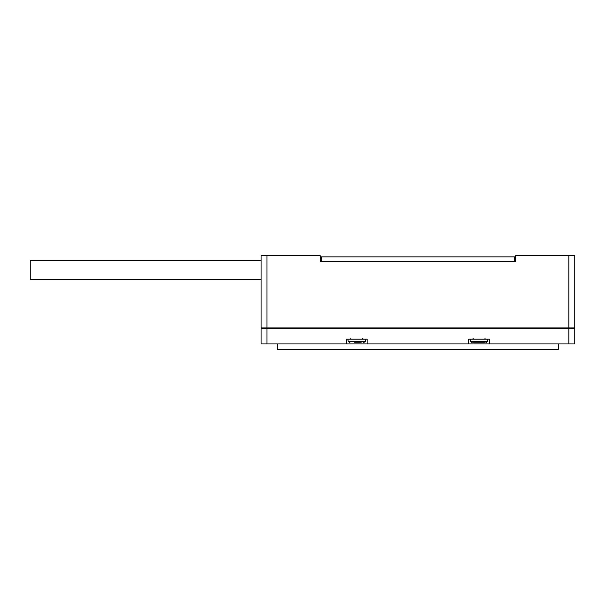 <?xml version="1.0" encoding="UTF-8"?>
<svg xmlns="http://www.w3.org/2000/svg" width="605" height="605" viewBox="0 0 605 605"><rect width="100%" height="100%" fill="white"/><g stroke="black" fill="none" stroke-linecap="round" stroke-linejoin="round"><path stroke-width="0.91" d="M515.566 256.86L321.437 256.86L321.437 261.662L320.257 261.662L515.566 261.662L515.566 255.741L574.75 255.741L574.75 327.948L261.073 327.948L261.073 255.741L266.987 255.741L266.987 327.948M320.257 261.662L320.257 255.741L266.987 255.741M568.829 327.948L568.829 255.741M558.476 343.927L558.476 349.259L277.347 349.259L277.347 343.927M568.829 343.927L568.829 328.538L574.75 328.538L574.75 343.927L489.422 343.927L489.422 339.193L468.709 339.193L468.709 343.927L367.114 343.927L367.114 339.193L346.4 339.193L346.4 343.927L261.073 343.927L261.073 328.538L266.987 328.538L266.987 343.927M568.829 328.538L266.987 328.538M468.709 343.927L489.422 343.927M346.4 343.927L367.114 343.927M473.617 342.748L484.507 342.748M354.636 342.748L361.17 342.748M358.795 342.748L361.072 342.748M357.381 342.748L358.667 342.748M321.437 256.86L320.257 256.86M515.566 261.662L514.379 261.662L514.379 256.86M261.073 279.419L30.25 279.419L30.25 260.241L261.073 260.241M470.183 339.193L470.516 341.326L487.607 341.326L485.868 342.748M347.883 339.193L348.208 341.326L365.307 341.326L363.567 342.748M571.46 328.538L571.46 327.948L571.46 328.538M559.625 328.538L559.625 327.948M473.148 328.538L473.148 327.948M473.148 338.603L472.55 339.193M484.983 338.603L485.573 339.193M470.516 341.326L472.255 342.748M487.94 339.193L487.607 341.326M484.983 328.538L484.983 327.948M350.839 328.538L350.839 327.948M350.839 338.603L350.25 339.193M362.675 338.603L363.265 339.193M348.208 341.326L349.955 342.748M365.639 339.193L365.307 341.326M362.675 328.538L362.675 327.948M264.355 328.538L264.355 327.948M276.198 328.538L276.198 327.948"/></g></svg>
